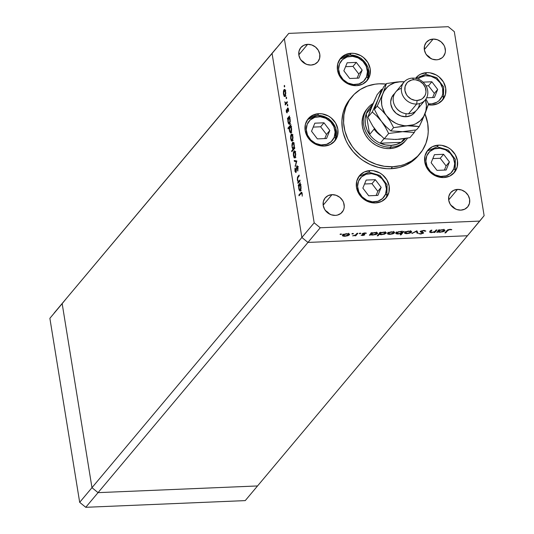<?xml version="1.0" encoding="UTF-8"?>
<svg xmlns="http://www.w3.org/2000/svg" width="534" height="534" viewBox="0 0 534 534"><rect width="100%" height="100%" fill="white"/><g stroke="black" fill="none" stroke-linecap="round" stroke-linejoin="round"><path stroke-width="0.8" d="M467.437 235.748L307.944 242.436L301.877 237.47L272.073 53.453L276.465 48.047L54.261 312.911L272.073 53.453L301.877 237.47L91.975 487.675L62.171 303.652L66.563 298.252L49.876 318.317L62.171 303.652L91.975 487.675L98.042 492.642L91.975 487.675L62.171 303.652L91.975 487.675L79.679 502.334L49.876 318.317L79.679 502.334L85.747 507.3L79.679 502.334L314.179 222.811L284.368 38.788L272.073 53.453L301.877 237.47L307.944 242.436L301.877 237.47L307.944 242.436L98.042 492.642L307.944 242.436L467.437 235.748L307.944 242.436L467.437 235.748L257.535 485.953L98.042 492.642L257.535 485.953L479.739 221.089L320.246 227.771L307.944 242.436L320.246 227.771L479.739 221.089L484.124 215.683L454.321 31.666L484.124 215.683L467.437 235.748M257.535 485.953L98.042 492.642L91.975 487.675L98.042 492.642L85.747 507.3L98.042 492.642L257.535 485.953L245.239 500.612L85.747 507.3L245.239 500.612L257.535 485.953M405.199 141.076L402.102 144.127L398.384 146.456L394.185 147.971L389.666 148.606A24.951 22.148 -140 0 1 365.51 134.975A24.951 22.148 -140 0 1 366.778 109.25A24.951 22.148 -140 0 1 367.405 108.529M418.583 155.321L413.076 160.741L406.467 164.879L398.998 167.569L390.968 168.704A44.355 39.376 40 0 0 418.229 155.741L419.871 153.792A44.355 39.376 -140 0 1 392.603 166.755L390.968 168.704L386.836 168.677L378.533 167.429L370.456 164.639L362.9 160.407L359.415 157.804L353.194 151.736L348.168 144.727L346.166 140.956L343.275 133.046L342.414 128.994L341.907 120.864L343.028 112.988L344.19 109.236L345.732 105.659L349.917 99.157M379.173 83.811A44.355 39.376 -140 0 1 386.029 84.078L379.173 83.811L375.102 84.185L367.319 86.108L360.243 89.538L354.155 94.338L349.289 100.332L345.832 107.281L343.909 114.923L343.596 122.96L344.917 131.09L347.808 139L352.16 146.376L354.836 149.78L361.057 155.848L368.233 160.734L376.083 164.265L384.313 166.294L392.603 166.755A44.355 39.376 -140 0 1 349.657 142.511A44.355 39.376 -140 0 1 351.906 96.774A44.355 39.376 -140 0 1 379.173 83.811M351.105 97.769A44.355 39.376 40 0 0 350.271 98.73A44.355 39.376 40 0 0 348.014 144.467A44.355 39.376 40 0 0 390.968 168.704L392.603 166.755L400.64 165.613L404.458 164.459L411.534 161.028L417.621 156.228L422.487 150.234L425.952 143.286L427.874 135.643L428.228 131.651L427.721 123.528L424.997 113.896A44.355 39.376 -140 0 1 419.871 153.792M426.739 72.637L425.378 74.259L426.739 72.637L429.977 72.818L436.258 74.987L439.061 76.896L443.454 82.002L445.703 88.15L445.463 94.405L442.773 99.805L438.04 103.543L431.986 105.038A17.328 15.379 -140 0 1 428.275 104.777L431.986 105.038A17.328 15.379 -140 0 0 442.633 99.971A17.328 15.379 -140 0 0 443.514 82.109A17.328 15.379 -140 0 0 426.739 72.637A17.328 15.379 -140 0 0 416.086 77.704A17.328 15.379 -140 0 0 415.579 78.344L418.102 75.748L420.685 74.133L426.739 72.637M438.487 145.161L437.126 146.783L438.487 145.161L441.725 145.341L448.006 147.511L450.809 149.42L455.202 154.533L457.451 160.674L457.211 166.928L454.521 172.328L449.788 176.066L443.734 177.562A17.328 15.379 -140 0 1 426.953 168.09A17.328 15.379 -140 0 1 427.834 150.228A17.328 15.379 -140 0 1 438.487 145.161A17.328 15.379 -140 0 1 455.262 154.633A17.328 15.379 -140 0 1 454.381 172.495A17.328 15.379 -140 0 1 443.734 177.562L437.279 176.587L431.405 173.303L427.013 168.197L424.764 162.049L425.004 155.794L427.701 150.394L432.433 146.656L438.487 145.161M370.209 170.56L368.847 172.182L370.209 170.56L373.446 170.74L379.727 172.909L382.531 174.825L386.923 179.931L389.173 186.072L388.932 192.327L386.242 197.734L381.51 201.465L375.455 202.96A17.328 15.379 -140 0 1 358.674 193.488A17.328 15.379 -140 0 1 359.556 175.626A17.328 15.379 -140 0 1 370.209 170.56A17.328 15.379 -140 0 1 386.983 180.031A17.328 15.379 -140 0 1 386.102 197.894A17.328 15.379 -140 0 1 375.455 202.96L369.001 201.986L363.133 198.701L358.735 193.595L356.492 187.447L356.732 181.193L359.422 175.793L364.155 172.055L370.209 170.56M318.871 113.669L317.516 115.291L318.871 113.669L322.115 113.849L328.397 116.018L331.2 117.927L335.592 123.034L337.842 129.181L337.601 135.436L334.911 140.836L330.179 144.574L324.125 146.069A17.328 15.379 -140 0 1 307.344 136.597A17.328 15.379 -140 0 1 308.225 118.735A17.328 15.379 -140 0 1 318.871 113.669A17.328 15.379 -140 0 1 335.652 123.14A17.328 15.379 -140 0 1 334.771 141.003A17.328 15.379 -140 0 1 324.125 146.069L317.67 145.094L311.796 141.81L307.404 136.697L305.154 130.556L305.395 124.302L308.091 118.895L312.824 115.164L318.871 113.669M351.212 53.266L349.85 54.889L351.212 53.266L354.449 53.447L360.73 55.616L363.534 57.532L367.926 62.638L370.175 68.786L369.935 75.034L367.245 80.44L362.513 84.172L356.458 85.667A17.328 15.379 -140 0 1 339.677 76.195A17.328 15.379 -140 0 1 340.558 58.333A17.328 15.379 -140 0 1 351.212 53.266A17.328 15.379 -140 0 1 367.986 62.738A17.328 15.379 -140 0 1 367.105 80.601A17.328 15.379 -140 0 1 356.458 85.667L350.004 84.699L344.136 81.408L339.737 76.302L337.495 70.154L337.735 63.9L340.425 58.5L345.158 54.762L351.212 53.266M331.994 194.663L323.17 205.183L331.994 194.663L336.126 195.284L339.878 197.393L342.694 200.657L343.602 202.58L344.256 206.625L343.976 208.594L343.302 210.429L340.879 213.406L337.361 215.115L335.352 215.396A11.087 9.846 -140 0 1 324.612 209.335A11.087 9.846 -140 0 1 325.179 197.907A11.087 9.846 -140 0 1 331.994 194.663A11.087 9.846 -140 0 1 342.728 200.724A11.087 9.846 -140 0 1 342.167 212.158A11.087 9.846 -140 0 1 335.352 215.396L331.22 214.775L327.462 212.672L324.652 209.401L323.217 205.47L323.37 201.472L325.093 198.007L328.116 195.618L331.994 194.663M433.147 39.075L424.323 49.595L433.147 39.075L437.279 39.696L441.037 41.806L443.847 45.07L444.755 46.992L445.409 51.037L445.129 53.006L443.407 56.464L442.032 57.819L438.514 59.528L436.505 59.808A11.087 9.846 -140 0 1 425.772 53.747A11.087 9.846 -140 0 1 426.332 42.319A11.087 9.846 -140 0 1 433.147 39.075A11.087 9.846 -140 0 1 443.887 45.136A11.087 9.846 -140 0 1 443.32 56.571A11.087 9.846 -140 0 1 436.505 59.808L432.373 59.187L428.622 57.085L425.805 53.814L424.37 49.882L424.523 45.884L426.245 42.42L429.276 40.03L433.147 39.075M457.498 189.403L448.673 199.916L457.498 189.403L461.623 190.024L465.381 192.127L468.191 195.397L469.633 199.329L469.479 203.334L467.757 206.792L464.727 209.181L460.855 210.136A11.087 9.846 -140 0 1 450.115 204.075A11.087 9.846 -140 0 1 450.683 192.641A11.087 9.846 -140 0 1 457.498 189.403A11.087 9.846 -140 0 1 468.231 195.464A11.087 9.846 -140 0 1 467.671 206.898A11.087 9.846 -140 0 1 460.855 210.136L456.724 209.515L452.966 207.412L450.155 204.142L448.714 200.21L448.867 196.205L450.589 192.747L453.62 190.358L457.498 189.403M307.644 44.335L298.826 54.855L307.644 44.335L311.776 44.956L315.534 47.065L318.344 50.33L319.786 54.268L319.632 58.266L317.91 61.724L314.88 64.113L311.002 65.075A11.087 9.846 -140 0 1 300.268 59.014A11.087 9.846 -140 0 1 300.829 47.579A11.087 9.846 -140 0 1 307.644 44.335A11.087 9.846 -140 0 1 318.384 50.396A11.087 9.846 -140 0 1 317.817 61.831A11.087 9.846 -140 0 1 311.002 65.075L306.876 64.454L303.118 62.345L300.302 59.08L298.866 55.142L299.02 51.144L300.742 47.686L303.773 45.297L307.644 44.335M288.76 33.388L448.253 26.7L288.76 33.388L284.368 38.788L314.179 222.811L320.246 227.771L314.179 222.811L301.877 237.47L272.073 53.453L288.76 33.388M436.131 229.987L436.952 229.954L434.85 232.45L434.029 232.49L434.409 232.036L430.798 232.637L429.71 231.923L431.085 230.201L431.906 230.167L430.578 232.103L432.046 232.317L434.569 231.643L436.131 229.987L434.683 231.569L431.852 232.323L430.537 231.903L431.906 230.167L431.085 230.201L429.656 232.17L431.452 232.637L434.409 232.036L434.029 232.49L434.85 232.45L436.952 229.954L436.131 229.987M420.291 231.462L421.52 232.477L421.426 231.91L421.52 232.477L422.467 232.764L422.381 232.237L422.694 233.178L420.992 233.672L418.656 233.545L420.605 234.026L420.545 233.665L420.605 234.026L423.529 233.131L423.455 232.63L423.529 233.131L423.455 232.63L421.152 231.756L421.032 230.982L421.106 231.429L423.335 230.448L424.917 231.262L424.79 230.474L424.917 231.262L425.838 231.055L423.682 230.428L420.638 231.182L423.903 230.421L425.838 231.055L423.389 230.775L421.286 231.282L421.152 231.756L423.629 232.924L421.046 233.992L418.656 233.545L421.246 233.652L422.694 233.178L420.191 231.729M416.887 230.795L417.955 233.164L417.067 233.198L416.373 231.469L411.741 233.425L416.887 230.795L411.741 233.425L416.373 231.469L417.067 233.198L417.955 233.164L416.887 230.795M411.507 232.217L409.117 231.075L404.585 232.51L404.752 233.358L404.612 232.477L404.752 233.358L406.948 233.665L409.845 233.144L411.507 232.217L411.374 231.402L411.507 232.217L410.132 233.044L406.261 233.672L404.752 233.358L404.432 232.751L405.767 231.769L408.069 231.169L411.267 231.342L411.507 232.217L411.674 231.776M394.493 232.931L392.11 231.789L387.571 233.224L387.744 234.072L387.597 233.191L387.744 234.072L389.933 234.379L392.83 233.859L394.493 232.931L394.359 232.116L394.493 232.931L393.117 233.758L389.246 234.386L387.744 234.072L387.424 233.465L388.752 232.477L391.055 231.883L394.252 232.056L394.493 232.931L394.659 232.49M370.596 234.7L369.388 235.2L371.484 232.697L372.305 232.664L371.944 233.098L375.736 232.497L377.638 233.171L377.191 233.919L375.656 234.62L371.771 235.073L370.596 234.7L372.879 235.093L377.471 233.658L377.645 233.211L375.075 232.504L371.944 233.098L372.305 232.664L371.484 232.697L369.388 235.2L370.209 235.167L370.469 233.912L370.596 234.7M341.072 233.932L341.453 234.299L340.125 234.439L340.765 233.965L340.071 234.246L340.599 234.499L341.6 234.186L341.072 233.932L341.6 234.186M349.443 234.82L347.053 233.678L342.521 235.114L342.688 235.961L342.548 235.08L342.688 235.961L344.884 236.268L347.781 235.748L349.443 234.82L349.309 234.005L349.443 234.82L348.068 235.648L344.196 236.275L342.688 235.961L342.367 235.354L343.702 234.366L346.005 233.772L349.203 233.945L349.443 234.82L349.61 234.379M352.927 233.431L353.301 233.799L351.979 233.945L352.614 233.465L351.926 233.752L352.447 234.005L353.448 233.685L352.927 233.431L353.448 233.685M357.052 233.305L357.873 233.271L355.777 235.768L354.956 235.801L355.264 235.434L352.647 235.861L355.33 235.107L357.052 233.305L355.484 235.007L352.647 235.861L355.264 235.434L354.956 235.801L355.777 235.768L357.873 233.271L357.052 233.305M360.316 233.124L360.69 233.492L359.369 233.632L360.003 233.158L359.315 233.438L359.836 233.692L360.837 233.378L360.316 233.124L360.837 233.378M364.735 234.8L364.669 234.366L364.415 235.06L362.846 235.507L361.084 235.247L363.834 234.913L362.139 233.939L364.008 233.018L366.424 233.198L363.107 233.652L364.735 234.8L363.067 233.692L366.424 233.198L364.795 232.937L362.232 233.738L363.908 234.847L361.084 235.247L362.499 235.527L364.755 234.433M379.294 234.313L378.045 235.808L377.224 235.841L380.168 232.337L380.989 232.297L380.622 232.731L384.42 232.136L386.316 232.804L384.654 234.152L380.795 234.733L379.294 234.313L381.556 234.733L386.149 233.298L386.322 232.844L383.752 232.143L380.622 232.731L380.989 232.297L380.168 232.337L377.224 235.841L378.045 235.808L377.918 235.013L378.045 235.808L379.294 234.313L379.167 233.525L379.294 234.313M395.901 232.877L398.297 234.026L401.394 233.111L400.22 234.88L401.041 234.847L400.914 234.052L401.041 234.847L403.984 231.335L402.776 231.829L403.984 231.335L401.041 234.847L400.22 234.88L401.441 233.418L397.636 234.032L396.148 233.752L395.747 233.131L398.237 231.769L402.195 231.562L400.493 231.442L395.901 232.877L395.721 233.318M444.815 230.835L444.682 230.02L444.815 230.835L442.419 229.68L439.288 230.274L439.649 229.84L438.828 229.874L436.732 232.377L437.94 231.876L437.813 231.088L437.94 231.876L436.732 232.377L438.828 229.874L439.649 229.84L439.288 230.274L443.08 229.673L444.976 230.348L444.535 231.095L443 231.796L439.115 232.25L437.94 231.876L440.223 232.27L444.815 230.835L444.989 230.388M449.608 229.673L448.206 230.041L445.696 232.884L444.875 232.924L447.792 229.787L450.109 229.32L451.824 229.627L449.608 229.673L451.824 229.627L449.948 229.326L446.811 230.615L444.875 232.924L445.696 232.884L447.605 230.615L447.499 229.954L447.605 230.615L449.608 229.673M298.573 181.5L299.547 181.453L298.573 181.5L297.652 179.905L297.785 177.702L299.234 175.86L299.107 175.045L298.032 176.327L298.88 176.287L298.032 176.327L297.371 180.071L298.192 182.094L299.04 182.061L298.192 182.094L297.818 182.548L298.66 182.515L297.818 182.548L297.945 183.362L300.048 180.859L299.914 180.045L300.048 180.859L297.945 183.362L298.192 182.094L297.325 179.724L297.505 177.188L299.107 175.045L299.234 175.86L297.712 177.895L297.612 179.604L298.439 181.507L299.914 180.045L298.499 181.513L299.808 181.453M295.836 171.721L296.297 171.708L295.262 170.827L295.048 168.09L294.948 171.087L295.983 172.522L296.911 166.701L298.025 167.883L297.525 170.459L297.932 170.446L297.525 170.459L297.798 171.054L297.979 167.549L296.784 165.88L297.118 165.727L298.012 167.776L297.798 171.054L297.244 166.688L296.677 167.362L295.916 172.595L295.028 171.501L294.935 168.777L295.048 168.09L295.342 168.617L295.302 171.067L295.889 171.648L296.784 165.88L295.709 171.801L296.283 171.781M296.824 160.974L295.235 166.615L296.263 161.715L294.381 161.335L294.241 160.454L296.824 160.974L294.241 160.454L294.381 161.335L296.263 161.715L295.235 166.615L296.824 160.974M295.082 157.917L294.074 157.737L293.346 155.054L293.54 151.996L294.428 150.808L295.322 151.963L295.749 154.606L295.082 157.917L295.609 153.191L293.974 151.055L293.373 152.851L293.44 155.781L294.194 157.89L295.128 157.85L294.194 157.89M292.352 141.049L291.344 140.876L290.609 138.193L290.803 135.135L291.697 133.947L292.592 135.102L293.019 137.739L292.352 141.049L292.879 136.33L291.244 134.188L290.643 135.99L290.703 138.92L291.464 141.029L292.398 140.989L291.464 141.029M287.959 118.815L287.572 119.282L287.439 118.468L289.535 115.965L289.301 117.213L290.075 119.062L290.269 121.585L289.388 124.395L288.26 123.241L287.833 119.956L287.966 122.006L289.608 124.202L290.142 119.442L289.301 117.213L289.535 115.965L287.439 118.468L287.572 119.282L287.959 118.815M284.702 85.861L284.382 86.882L284.255 85.553L284.702 85.861L284.342 85.387L284.221 86.428L284.589 86.902L284.342 85.387M285.136 96.507L284.128 96.334L283.4 93.644L283.594 90.593L284.482 89.405L285.376 90.56L285.803 93.196L285.136 96.507L285.663 91.788L284.028 89.645L283.427 91.447L283.494 94.378L284.248 96.487L285.189 96.447L284.248 96.487M286.604 97.609L286.284 98.63L286.157 97.301L286.604 97.609L286.244 97.135L286.124 98.176L286.491 98.65L286.244 97.135M285.77 103.216L286.765 103.175L285.77 103.216L284.782 101.794L285.43 103.796L286.277 103.756L285.43 103.796L285.123 104.163L285.964 104.123L285.123 104.163L285.249 104.978L287.352 102.475L287.219 101.66L287.352 102.475L285.249 104.978L285.43 103.796L284.782 101.794L285.677 103.236L287.219 101.66L285.65 103.236L286.958 103.182M287.773 104.818L287.452 105.839L287.325 104.51L287.773 104.818L287.412 104.344L287.292 105.385L287.659 105.859L287.412 104.344M287.713 108.843L288.54 109.597L288.514 111.493L288.493 109.256L287.572 108.042L288.04 108.022L287.299 108.736L288.367 108.689L287.299 108.736L287.132 111.486L287.466 111.472L286.978 111.933L287.419 111.92L286.558 111.412L286.324 109.664L286.304 111.719L286.952 112.868L286.331 111.886L286.324 109.664L286.925 111.986L287.412 108.315L287.939 107.935L288.42 108.889L288.514 111.493L287.713 108.843L287.125 112.741L287.552 109.303L288.387 108.749M289.368 127.406L288.12 128.894L287.986 128.08L290.93 124.576L290.696 125.817L291.471 127.673L291.664 130.189L290.783 132.999L289.655 131.845L289.228 128.961L289.368 127.406L289.361 130.61L291.003 132.806L291.537 128.053L290.696 125.817L290.93 124.576L287.986 128.08L288.12 128.894L289.368 127.406M294.234 147.831L294.621 147.371L294.755 148.185L291.811 151.689L291.677 150.875L292.906 149.413L291.911 145.789L292.125 143.466L292.799 142.258L293.934 143.412L294.334 147.09L294.221 144.647L292.579 142.451L292.051 147.21L292.906 149.413L291.677 150.875L291.811 151.689L294.755 148.185L294.621 147.371L294.234 147.831L294.695 147.811L294.234 147.831M298.773 185.572L298.379 186.039L298.252 185.225L300.348 182.721L300.115 183.97L300.889 185.819L301.083 188.342L300.201 191.152L299.073 189.991L298.646 186.713L298.78 188.762L300.422 190.958L300.956 186.199L300.115 183.97L300.348 182.721L298.252 185.225L298.379 186.039L298.773 185.572M301.89 193.895L301.316 193.148L299.04 195.798L298.906 194.983L301.577 192.153L302.197 193.588L302.217 196.172L302.197 193.588L301.496 192.14L298.906 194.983L299.04 195.798L301.456 193.081L301.89 193.895M276.465 48.047L272.073 53.453L276.465 48.047M451.023 205.423L455.021 208.774A11.087 9.846 40 0 0 451.023 205.423M301.176 60.355L305.174 63.713A11.087 9.846 40 0 0 301.176 60.355M426.679 55.095L430.678 58.453A11.087 9.846 40 0 0 426.679 55.095M325.526 210.683L329.525 214.041A11.087 9.846 40 0 0 325.526 210.683M454.321 31.666L448.253 26.7L454.321 31.666M405.006 141.316A24.951 22.148 -140 0 1 389.666 148.606L385.007 148.352L380.375 147.21L375.956 145.228L371.924 142.471L368.42 139.06L365.596 135.122L363.547 130.803L362.359 126.271L362.072 121.699L362.706 117.266L364.221 113.141L366.578 109.483M284.221 86.428L284.722 86.408L284.221 86.428L284.589 86.902M283.774 91.427L283.427 91.447L283.774 91.427M284.856 89.612L284.028 89.645L284.856 89.612M284.428 89.405L284.028 89.645M285.109 95.606L285.436 96.274M285.143 89.886L284.969 90.293M284.161 90.46L283.681 93.537L284.662 95.88L285.543 95.673L285.009 95.693L285.703 92.088L284.869 90.52L284.161 90.46L285.403 92.095L285.009 95.693L283.748 94.071L284.161 90.46L285.777 90.219M285.009 95.693L286.004 95.826M286.124 98.176L286.624 98.156L286.124 98.176L286.491 98.65M287.345 102.468L286.511 102.501L287.345 102.468M286.237 103.002L286.558 103.596M287.292 105.385L287.793 105.365L287.292 105.385L287.659 105.859M286.978 111.933L286.558 111.412M288.4 108.809L287.953 108.829M288.393 118.428L287.439 118.468L288.393 118.428M289.241 117.82L289.521 117.487L289.241 117.82M289.214 124.442L289.608 124.202M289.568 123.18L289.982 124.028M288.62 118.027L288.153 121.151L288.594 123.007L289.221 123.554L290.015 123.361L289.481 123.387L290.182 119.709L289.341 118.101L288.62 118.027L289.882 119.723L289.481 123.387L288.22 121.692L288.62 118.027L290.249 117.78M289.481 123.387L290.489 123.501M288.827 128.047L287.986 128.08L288.827 128.047M290.636 126.424L290.917 126.091L290.636 126.424M290.609 133.046L291.003 132.806M290.963 131.791L291.377 132.632M290.015 126.631L289.575 130.029L290.616 132.158L291.41 131.965L290.876 131.991L291.577 128.314L290.736 126.705L290.015 126.631L291.277 128.327L290.876 131.991L289.615 130.296L290.015 126.631L291.637 126.384M290.876 131.991L291.884 132.112M290.99 135.97L290.643 135.99L290.99 135.97M292.071 134.154L291.244 134.188L292.071 134.154M291.644 133.947L291.244 134.188M292.325 140.148L292.652 140.816M292.352 134.435L292.185 134.835M291.377 135.002L290.897 138.086L291.871 140.422L292.752 140.215L292.225 140.235L292.919 136.631L292.085 135.062L291.377 135.002L292.619 136.644L292.225 140.235L290.963 138.613L291.377 135.002L292.986 134.762M292.225 140.235L293.213 140.369M292.525 150.842L291.677 150.875L292.525 150.842M293.747 149.38L292.906 149.413L293.747 149.38M293.567 148.626L294.04 145.495L293.066 143.092L292.425 143.853L292.218 146.109L292.712 143.266L294.267 144.948L293.567 148.626L292.312 146.923L292.051 147.21L293.032 148.739L294.561 148.759M293.386 142.418L292.579 142.451L293.386 142.418M292.972 142.211L292.579 142.451M293.68 142.712L293.506 143.145M292.712 143.266L294.314 143.039M293.72 152.837L293.373 152.851L293.72 152.837M294.801 151.015L293.974 151.055L294.801 151.015M294.374 150.808L293.974 151.055M295.055 157.009L295.382 157.684M295.088 151.296L294.915 151.703M294.107 151.863L293.627 154.947L294.608 157.29L295.489 157.076L294.955 157.096L295.649 153.492L294.815 151.923L294.107 151.863L295.349 153.505L294.955 157.096L293.693 155.481L294.107 151.863L295.723 151.629M294.955 157.096L295.949 157.236M295.496 165.714L295.095 165.734L295.496 165.714M296.67 161.695L296.263 161.715L296.67 161.695M296.73 161.488L294.381 161.335L295.689 161.275L295.596 160.727L295.689 161.275L296.73 161.488M296.911 166.701L298.379 166.555M300.001 180.919L299.153 180.953L300.001 180.919M299.02 181.313L299.374 181.914M299.207 185.185L298.252 185.225L299.207 185.185M300.055 184.577L300.335 184.243L300.055 184.577M300.028 191.199L300.422 190.958M300.382 189.937L300.796 190.785M299.434 184.784L298.993 188.182L300.035 190.311L300.829 190.117L300.295 190.137L300.996 186.466L300.155 184.857L299.434 184.784L300.689 186.479L300.295 190.137L299.033 188.442L299.434 184.784L301.056 184.53M300.295 190.137L301.303 190.258M299.754 194.95L298.906 194.983L299.754 194.95M301.944 192.627L300.849 192.674L301.944 192.627M302.284 194.523L301.95 194.536L302.284 194.523M340.518 234.019L340.599 234.499L340.518 234.019M340.071 234.246L340.599 234.499M342.521 235.114L342.688 235.961M348.602 234.012L348.969 233.772M342.654 234.753L343.369 234.927M345.144 235.961L343.342 235.073L343.262 234.566L343.342 235.073L346.753 233.698L348.622 234.853L345.144 235.961L347.721 235.427L348.742 234.486L347.053 233.979L344.236 234.506L343.249 235.534L345.144 235.961M343.002 234.126L343.342 235.073M348.535 233.224L348.622 234.853M352.367 233.525L352.447 234.005L352.367 233.525M351.926 233.752L352.447 234.005M355.637 234.893L355.777 235.768L355.637 234.893M359.762 233.211L359.836 233.692L359.762 233.211M359.315 233.438L359.836 233.692M363.868 234.633L363.787 234.119M363.047 233.879L363.133 234.413L363.047 233.879M362.232 233.738L362.219 234.112M365.61 232.957L365.69 233.451L365.61 232.957M363 233.285L363.093 233.925M364.542 233.131L364.528 233.505M371.878 232.684L371.944 233.098L371.878 232.684M377.338 232.844L377.471 233.658L377.338 232.844M376.577 232.871L376.984 232.624M373.126 234.786L371.264 233.905L371.13 233.118L371.264 233.905L374.741 232.524L376.65 233.692L373.126 234.786L375.782 234.239L376.73 233.271L374.788 232.811L372.171 233.331L371.177 234.379L373.126 234.786M370.916 232.964L371.264 233.905M376.557 232.076L376.65 233.692M380.555 232.317L380.622 232.731L380.555 232.317M386.015 232.477L386.149 233.298L386.015 232.477M379.24 233.124L379.928 233.365M385.261 232.51L385.661 232.257M381.803 234.426L379.941 233.545L379.814 232.751L379.941 233.545L383.419 232.163L385.334 233.325L381.803 234.426L384.467 233.872L385.414 232.911L383.726 232.444L380.849 232.971L379.854 234.019L381.803 234.426M379.594 232.604L379.941 233.545M385.241 231.716L385.334 233.325M387.571 233.224L387.744 234.072M393.651 232.123L394.025 231.883M387.704 232.864L388.418 233.038M390.2 234.072L388.392 233.184L388.311 232.677L388.392 233.184L391.809 231.809L393.671 232.964L390.2 234.072L392.77 233.538L393.792 232.597L392.11 232.09L389.293 232.617L388.305 233.645L390.2 234.072M388.051 232.237L388.392 233.184M393.591 231.335L393.671 232.964M395.941 232.457L396.829 232.691M402.035 230.975L402.249 232.27L400.246 231.749L402.109 232.624L398.578 233.718L396.722 232.844L396.635 232.337L396.722 232.844L400.2 231.456L397.156 232.504L396.615 233.211L399.112 233.678L402.109 232.624M396.388 231.869L396.722 232.844M404.585 232.51L404.752 233.358M410.666 231.409L411.033 231.169M404.719 232.15L405.433 232.323M407.208 233.358L405.406 232.47L405.326 231.97L405.406 232.47L408.817 231.095L410.686 232.25L407.208 233.358L409.785 232.824L410.806 231.883L409.117 231.376L406.301 231.91L405.313 232.931L407.208 233.358M405.066 231.522L405.406 232.47M410.599 230.621L410.686 232.25M417.441 231.876L416.86 231.903L417.067 233.198L416.493 230.995L416.86 231.903L417.441 231.876M416.313 231.088L416.373 231.469L416.313 231.088M412.568 232.998L412.628 233.385L412.568 232.998M423.529 233.131L423.449 232.624M422.467 232.764L422.694 233.178M434.709 231.549L434.85 232.45L434.709 231.549M430.791 230.548L430.918 231.342L430.791 230.548M430.397 231.022L430.537 231.903L430.397 231.022M430.324 230.715L430.537 231.903M429.823 231.202L430.744 231.349M437.553 232.337L437.426 231.549L437.553 232.337M443.921 230.047L444.328 229.8M440.47 231.963L438.608 231.082L438.474 230.294L438.608 231.082L442.085 229.7L443.994 230.868L440.47 231.963L443.127 231.416L444.074 230.448L442.132 229.987L439.515 230.508L438.521 231.556L440.47 231.963M438.26 230.141L438.608 231.082M443.901 229.253L443.994 230.868M445.57 232.096L445.696 232.884L445.57 232.096M451.036 229.386L451.123 229.907L451.036 229.386M450.109 229.32L450.169 229.7L450.109 229.32M372.599 104.464L369.475 108.182A23.563 20.919 40 0 0 366.237 113.782L369.601 134.515L374.107 129.141A23.563 20.919 40 0 0 380.528 135.456A23.563 20.919 -140 0 1 374.107 129.141L374.261 128.314L374.107 129.141L369.601 134.515A23.563 20.919 40 0 0 380.221 143.205L401.134 142.331L404.198 138.673L401.134 142.331A23.563 20.919 40 0 0 405.58 138.473L405.593 138.46A23.563 20.919 -140 0 1 401.134 142.331A23.563 20.919 -140 0 1 391.095 145.361L390.895 147.144A24.951 22.148 40 0 0 407.529 138.126A24.951 22.148 -140 0 1 406.234 139.855A24.951 22.148 -140 0 1 390.895 147.144L389.666 148.606L390.895 147.144A24.951 22.148 -140 0 1 366.738 133.507A24.951 22.148 -140 0 1 368.006 107.781A24.951 22.148 -140 0 1 373.012 103.516A24.951 22.148 40 0 0 365.136 130.256A24.951 22.148 40 0 0 390.895 147.144L391.095 145.361L396.382 144.474L401.134 142.331L380.221 143.205L385.601 144.928L391.095 145.361A23.563 20.919 -140 0 1 380.221 143.205A23.563 20.919 -140 0 1 369.601 134.515L366.237 113.782L365.102 118.888L365.303 124.262L366.831 129.575L369.601 134.515A23.563 20.919 -140 0 1 366.237 113.782A23.563 20.919 -140 0 1 371.984 105.712M380.221 143.205L384.086 138.6L380.221 143.205M366.237 113.782L370.75 108.409L371.063 108.629L370.75 108.409A23.563 20.919 -140 0 1 372.271 105.211A23.563 20.919 40 0 0 370.75 108.409L366.237 113.782M418.002 79.019A15.106 13.41 -140 0 1 436.185 78.778A15.106 13.41 -140 0 1 442.025 96.36A2.216 0.981 22.3 0 1 443.427 97.976A2.216 0.981 22.3 0 1 443.347 98.102A17.328 15.379 -140 0 1 441.858 100.819L443.42 97.982A2.216 0.981 -157.7 0 0 442.025 96.36L439.035 100.659L436.899 102.221L431.759 103.87L428.442 103.843A15.106 13.41 -140 0 0 442.025 96.36L442.773 93.79L442.613 88.297L440.31 83.03L436.218 78.798L430.958 76.249L425.324 75.761L420.185 77.41L418.002 79.019M426.633 97.802L434.389 97.482L437.693 89.432L431.846 81.769L423.048 82.136L431.846 81.769L437.693 89.432L434.349 93.417L428.502 85.754L431.846 81.769L428.502 85.754L426.005 85.861L428.502 85.754L434.349 93.417L437.693 89.432L434.389 97.482L426.633 97.802M443.347 98.102A2.216 0.981 -157.7 0 0 443.427 97.976L443.667 86.969L436.699 77.664L425.705 74.246L415.646 78.358M432.653 97.548L434.349 93.417L432.653 97.548M426.806 155.794A15.106 13.41 -140 0 1 445.429 149.807A15.106 13.41 -140 0 1 453.773 168.884A2.216 0.981 22.3 0 1 455.175 170.5A2.216 0.981 22.3 0 1 455.095 170.626A17.328 15.379 -140 0 1 453.606 173.343L455.168 170.506A2.216 0.981 -157.7 0 0 453.773 168.884L450.776 173.183L446.184 175.826L440.697 176.42L435.143 174.872L430.377 171.414L427.113 166.575L425.865 161.088L426.806 155.794L429.797 151.496L434.389 148.852L439.882 148.258L445.429 149.807L450.202 153.265L453.459 158.104L454.714 163.591L453.773 168.884A15.106 13.41 -140 0 1 435.143 174.872A15.106 13.41 -140 0 1 426.806 155.794M455.202 170.366A17.328 15.379 -140 0 1 455.095 170.626A2.216 0.981 -157.7 0 0 455.175 170.5L455.382 159.406L448.286 150.081L437.172 146.783L427.14 151.129M434.442 154.673L431.138 162.723L436.986 170.386L446.137 170.006L449.441 161.956L443.594 154.293L434.442 154.673L443.594 154.293L449.441 161.956L446.097 165.94L440.243 158.278L443.594 154.293L440.243 158.278L432.834 158.591L440.243 158.278L446.097 165.94L449.441 161.956L446.137 170.006L436.986 170.386L431.138 162.723L434.442 154.673M444.395 170.079L446.097 165.94L444.395 170.079M367.819 78.732A2.216 0.981 -157.7 0 0 367.899 78.605A2.216 0.981 -157.7 0 0 366.498 76.989A15.106 13.41 -140 0 1 347.868 82.977A15.106 13.41 -140 0 1 339.531 63.9L342.521 59.601L347.113 56.958L352.607 56.364L358.16 57.912L362.926 61.37L366.184 66.209L367.439 71.696L366.498 76.989L363.5 81.288L358.915 83.931L353.421 84.526L347.868 82.977L343.102 79.519L339.844 74.68L338.589 69.193L339.531 63.9A15.106 13.41 -140 0 1 358.16 57.912A15.106 13.41 -140 0 1 366.498 76.989A2.216 0.981 22.3 0 1 367.899 78.605A2.216 0.981 22.3 0 1 367.819 78.732A17.328 15.379 -140 0 1 366.331 81.455M366.337 81.442L367.893 78.611L368.106 67.511L361.011 58.186L349.897 54.889L339.864 59.234A17.328 15.379 -140 0 1 360.73 58.293A17.328 15.379 -140 0 1 367.926 78.471M347.167 62.778L343.863 70.828L349.71 78.491L358.861 78.111L362.165 70.061L356.318 62.398L347.167 62.778L356.318 62.398L362.165 70.061L358.821 74.052L352.974 66.383L356.318 62.398L352.974 66.383L345.558 66.697L352.974 66.383L358.821 74.052L362.165 70.061L358.861 78.111L349.71 78.491L343.863 70.828L347.167 62.778M357.126 78.184L358.821 74.052L357.126 78.184M334.004 141.844L335.559 139.014L335.773 127.913L328.67 118.588L317.563 115.291L307.531 119.636A17.328 15.379 -140 0 1 328.523 118.782A17.328 15.379 -140 0 1 335.486 139.134A2.216 0.981 -157.7 0 0 335.566 139.007A2.216 0.981 -157.7 0 0 334.164 137.392A15.106 13.41 -140 0 1 315.534 143.379A15.106 13.41 -140 0 1 307.197 124.302L310.187 120.003L314.78 117.353L320.273 116.766L325.82 118.314L330.593 121.772L333.85 126.611L335.105 132.098L334.164 137.392L331.167 141.69L326.574 144.334L321.088 144.928L315.534 143.379L310.768 139.921L307.504 135.075L306.249 129.595L307.197 124.302A15.106 13.41 -140 0 1 325.82 118.314A15.106 13.41 -140 0 1 334.164 137.392A2.216 0.981 22.3 0 1 335.566 139.007A2.216 0.981 22.3 0 1 335.486 139.134A17.328 15.379 -140 0 1 333.997 141.85M314.833 123.18L311.529 131.231L317.376 138.893L326.528 138.513L329.832 130.463L323.984 122.8L314.833 123.18L323.984 122.8L329.832 130.463L326.488 134.448L320.634 126.785L323.984 122.8L320.634 126.785L313.224 127.099L320.634 126.785L326.488 134.448L329.832 130.463L326.528 138.513L317.376 138.893L311.529 131.231L314.833 123.18M324.785 138.58L326.488 134.448L324.785 138.58M386.816 196.025A2.216 0.981 -157.7 0 0 386.896 195.898A2.216 0.981 -157.7 0 0 385.495 194.283A15.106 13.41 -140 0 1 366.865 200.27A15.106 13.41 -140 0 1 358.528 181.193L361.525 176.894L366.11 174.251L371.604 173.657L377.158 175.205L381.923 178.663L385.181 183.502L386.436 188.989L385.495 194.283L382.504 198.581L377.912 201.225L372.418 201.819L366.865 200.27L362.099 196.812L358.841 191.973L357.586 186.486L358.528 181.193A15.106 13.41 -140 0 1 377.158 175.205A15.106 13.41 -140 0 1 385.495 194.283A2.216 0.981 22.3 0 1 386.896 195.898A2.216 0.981 22.3 0 1 386.816 196.025A17.328 15.379 -140 0 1 385.328 198.741M366.164 180.071L362.86 188.122L368.707 195.784L377.858 195.404L381.163 187.354L375.315 179.691L366.164 180.071L375.315 179.691L381.163 187.354L377.818 191.339L371.971 183.676L375.315 179.691L371.971 183.676L364.555 183.99L371.971 183.676L377.818 191.339L381.163 187.354L377.858 195.404L368.707 195.784L362.86 188.122L366.164 180.071M376.123 195.477L377.818 191.339L376.123 195.477M419.57 103.583A13.864 12.309 -140 0 1 408.483 113.809A13.864 12.309 40 0 0 417.007 109.757L425.204 99.985A13.864 12.309 -140 0 1 416.687 104.037A13.864 12.309 40 0 0 427.661 90.526A13.864 12.309 40 0 0 412.488 78.118L413.73 79.733A11.087 9.846 -140 0 1 425.865 89.659A11.087 9.846 -140 0 1 417.087 100.465L416.687 104.037L408.483 113.809L416.687 104.037A13.864 12.309 -140 0 1 403.263 96.46A13.864 12.309 -140 0 1 403.971 82.169A13.864 12.309 -140 0 1 412.488 78.118A13.864 12.309 -140 0 1 425.912 85.694A13.864 12.309 -140 0 1 425.204 99.985M406.16 113.702A2.77 0.914 -92.4 0 0 406.027 116.739A13.864 12.309 -140 0 1 392.103 108.228A13.864 12.309 -140 0 1 394.666 93.517M393.084 139.427L399.425 139.261L409.925 137.672L414.331 132.425L415.472 130.049L414.331 132.425L409.925 137.672L396.014 139.494L384.266 138.747L377.218 132.011L372.939 126.411L367.866 117.253L371.417 107.254L377.131 94.685L381.53 89.438L377.131 94.685L370.549 109.891M382.544 89.238L381.53 89.438L377.979 99.437L372.265 112.007L367.866 117.253L372.265 112.007L377.004 116.278L381.543 121.465L385.455 127.346L388.665 133.5L384.266 138.747L388.665 133.5L402.576 131.678L414.331 132.425L390.821 130.93L386.089 126.658L381.543 121.465L385.455 127.346L388.665 133.5L402.576 131.678L390.821 130.93L393.585 127.633L413.129 124.816L415.732 123.775L420.291 120.691L423.729 116.452L425.825 111.352L426.426 105.732L425.418 99.725A23.563 20.919 -140 0 1 424.957 113.989A23.563 20.919 -140 0 1 407.495 125.81A23.563 20.919 -140 0 1 386.462 115.604L390.734 120.017L395.908 123.327L398.718 124.489L404.565 125.744L413.797 125.89L419.25 126.558L424.957 113.989L428.515 103.99L425.952 98.977L428.515 103.99L422.26 120.183L419.25 126.558L416.487 129.849L402.576 131.678L416.487 129.849L419.25 126.558L407.495 125.81L393.585 127.633L390.821 130.93L386.089 126.658L381.543 121.465L377.631 115.591L374.421 109.437L377.979 99.437L372.265 112.007L377.004 116.278L381.543 121.465L377.631 115.591L374.421 109.437L377.979 99.437L382.144 90.079L383.686 86.868L386.449 83.571L382.03 96.213L381.536 98.977L381.703 104.711L382.357 107.581L384.76 113.075L390.374 121.478L393.585 127.633L390.374 121.478L386.462 115.604A23.563 20.919 -140 0 1 382.898 93.57A23.563 20.919 -140 0 1 400.36 81.749L394.726 82.743L389.727 85.166L387.571 86.868L384.126 91.107L377.184 106.139L381.923 110.411L386.462 115.604L381.923 110.411L377.184 106.139L374.421 109.437L377.184 106.139L382.898 93.57L386.449 83.571L383.686 86.868L377.979 99.437L381.53 89.438L382.544 89.238M396.014 139.494L384.266 138.747L377.218 132.011L372.939 126.411L367.866 117.253L372.645 104.791M393.691 95.74A23.563 20.919 40 0 0 392.75 95.599M373.279 126.758L376.991 131.611M404.191 81.909L400.36 81.749A23.563 20.919 -140 0 1 404.191 81.909M406.1 113.882A2.77 0.914 87.6 0 0 406.027 116.739A13.864 12.309 -140 0 0 415.646 111.112L412.936 114.249L410.873 115.544L406.027 116.739L400.867 115.965L396.168 113.335L392.65 109.243L390.855 104.33L390.694 101.787L391.889 97.034L394.92 93.31M403.631 81.702L396.956 81.982L386.449 83.571L396.956 81.982L403.631 81.702M396.201 107.908A11.087 9.846 40 0 0 401.208 112.113M403.971 82.169L395.767 91.941A13.864 12.309 40 0 0 395.067 106.233A13.864 12.309 40 0 0 408.483 113.809A13.864 12.309 -140 0 1 393.638 102.855A13.864 12.309 -140 0 1 401.408 88.344M413.73 79.733L411.721 80.013L408.203 81.722L406.821 83.077L405.099 86.535L404.946 90.533L406.387 94.471L407.642 96.22L410.993 98.964L415.011 100.352L417.087 100.465L420.959 99.511L422.614 98.476L425.037 95.493L425.711 93.657L425.992 91.688L425.338 87.643L423.168 83.971L419.824 81.235L415.799 79.846L413.73 79.733L412.488 78.118A13.864 12.309 40 0 0 401.515 91.621A13.864 12.309 40 0 0 416.687 104.037L417.087 100.465A11.087 9.846 -140 0 1 404.946 90.533A11.087 9.846 -140 0 1 413.73 79.733M368.006 107.781L366.778 109.25M350.271 98.73L351.906 96.774M286.878 112L287.412 111.973M301.456 193.081L302.084 193.054M363.948 234.74L363.848 234.132M363.013 233.825L362.933 233.305M421.046 231.596L420.952 231.015M422.761 233.004L422.548 231.709M385.334 198.735L386.89 195.905L387.103 184.804L380.008 175.479L368.894 172.182L358.861 176.527"/></g></svg>
